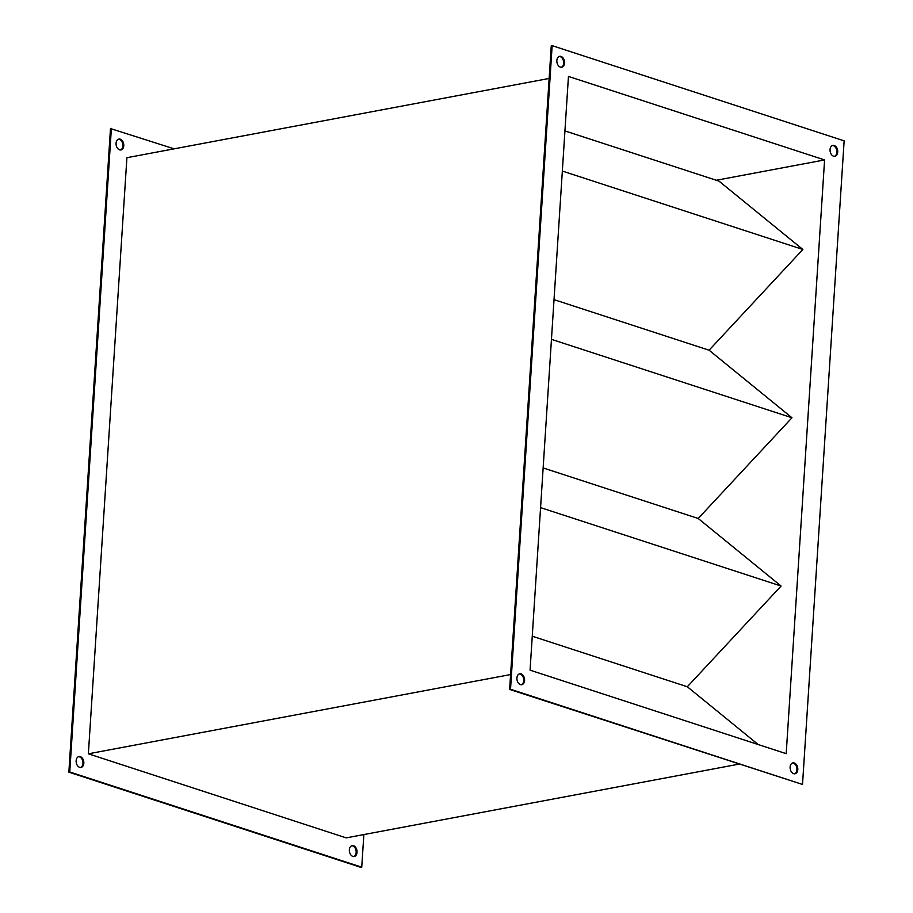 <?xml version="1.0" encoding="UTF-8"?>
<svg xmlns="http://www.w3.org/2000/svg" width="913" height="913" viewBox="0 0 913 913"><rect width="100%" height="100%" fill="white"/><g stroke="black" fill="none" stroke-linecap="round" stroke-linejoin="round"><path stroke-width="1.37" d="M118.462 139.187A5.535 3.789 -100.6 0 1 119.386 139.324A5.535 3.789 -100.6 0 1 122.856 144.631A5.535 3.789 -100.6 0 1 120.493 149.994M120.265 139.164A5.535 3.789 -100.6 0 1 123.757 144.79A5.535 3.789 -100.6 0 1 120.938 149.949A5.535 3.789 -100.6 0 1 119.569 149.846A5.535 3.789 -100.6 0 1 116.077 144.22A5.535 3.789 -100.6 0 1 118.895 139.061A5.535 3.789 -100.6 0 1 120.265 139.164M351.733 845.735A5.535 3.789 -100.6 0 1 352.658 845.883A5.535 3.789 -100.6 0 1 356.127 851.178A5.535 3.789 -100.6 0 1 353.765 856.554M353.536 845.712A5.535 3.789 -100.6 0 1 357.029 851.338A5.535 3.789 -100.6 0 1 354.21 856.508A5.535 3.789 -100.6 0 1 352.852 856.405A5.535 3.789 -100.6 0 1 349.348 850.779A5.535 3.789 -100.6 0 1 352.167 845.621A5.535 3.789 -100.6 0 1 353.536 845.712M78.529 756.672A5.535 3.789 -100.6 0 1 79.454 756.809A5.535 3.789 -100.6 0 1 82.923 762.115A5.535 3.789 -100.6 0 1 80.561 767.479M80.333 756.649A5.535 3.789 -100.6 0 1 83.825 762.275A5.535 3.789 -100.6 0 1 81.006 767.434A5.535 3.789 -100.6 0 1 79.636 767.331A5.535 3.789 -100.6 0 1 76.144 761.704A5.535 3.789 -100.6 0 1 78.963 756.546A5.535 3.789 -100.6 0 1 80.333 756.649M833.546 156.191A5.535 3.789 79.4 0 0 834.916 156.283A5.535 3.789 79.4 0 0 837.735 151.124A5.535 3.789 79.4 0 0 834.242 145.498A5.535 3.789 79.4 0 0 832.873 145.395A5.535 3.789 79.4 0 0 830.054 150.565A5.535 3.789 79.4 0 0 833.546 156.191M834.471 156.328A5.535 3.789 79.4 0 0 836.833 150.965A5.535 3.789 79.4 0 0 833.364 145.669A5.535 3.789 79.4 0 0 832.439 145.521M560.342 67.117A5.535 3.789 79.4 0 0 561.712 67.22A5.535 3.789 79.4 0 0 564.531 62.061A5.535 3.789 79.4 0 0 561.039 56.435A5.535 3.789 79.4 0 0 559.669 56.332A5.535 3.789 79.4 0 0 556.85 61.491A5.535 3.789 79.4 0 0 560.342 67.117M561.267 67.265A5.535 3.789 79.4 0 0 563.618 61.89A5.535 3.789 79.4 0 0 560.148 56.595A5.535 3.789 79.4 0 0 559.235 56.446M520.41 684.602A5.535 3.789 79.4 0 0 521.779 684.704A5.535 3.789 79.4 0 0 524.598 679.546A5.535 3.789 79.4 0 0 521.106 673.92A5.535 3.789 79.4 0 0 519.737 673.817A5.535 3.789 79.4 0 0 516.918 678.975A5.535 3.789 79.4 0 0 520.41 684.602M521.334 684.75A5.535 3.789 79.4 0 0 523.697 679.386A5.535 3.789 79.4 0 0 520.227 674.079A5.535 3.789 79.4 0 0 519.303 673.942M793.614 773.676A5.535 3.789 79.4 0 0 794.983 773.768A5.535 3.789 79.4 0 0 797.802 768.609A5.535 3.789 79.4 0 0 794.31 762.983A5.535 3.789 79.4 0 0 792.941 762.88A5.535 3.789 79.4 0 0 790.122 768.05A5.535 3.789 79.4 0 0 793.614 773.676M794.538 773.813A5.535 3.789 79.4 0 0 796.901 768.449A5.535 3.789 79.4 0 0 793.431 763.154A5.535 3.789 79.4 0 0 792.507 763.006M549.147 78.45L126.907 157.698L88.367 753.807L510.607 674.559M738.879 764.158L346.198 837.872L88.367 753.807M568.457 76.43L530.065 670.165L786.196 753.67L824.587 159.935L568.457 76.43M844.137 140.842L552.148 45.65L510.527 689.258L802.516 784.45L844.137 140.842M363.853 834.55L361.742 867.179L360.852 867.35L68.863 772.158L110.484 128.55L174.121 148.842M824.587 159.935L716.306 180.26M552.148 45.65L551.258 45.821L509.637 689.429L802.516 784.45M509.637 689.429L510.527 689.258M361.742 867.179L69.753 771.987L111.375 128.379M69.753 771.987L68.863 772.158M758.212 744.552L687.318 686.759L781.094 586.043L698.205 518.481L791.97 417.766L709.081 350.204L802.858 249.477L719.01 181.139L564.942 130.913M562.34 171.062L802.858 249.477M554.031 299.647L709.081 350.204M551.463 339.351L791.97 417.766M543.144 467.935L698.205 518.481M540.576 507.628L781.094 586.043M532.268 636.213L687.318 686.759"/></g></svg>
